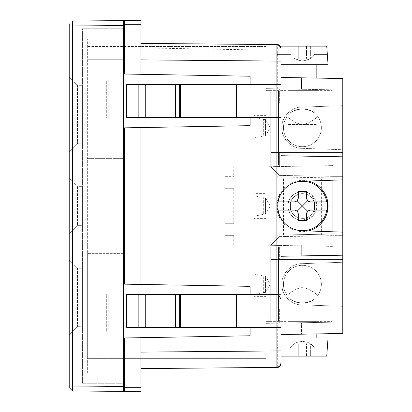 <?xml version="1.0" encoding="UTF-8"?>
<svg xmlns="http://www.w3.org/2000/svg" width="412" height="412" viewBox="0 0 412 412"><rect width="100%" height="100%" fill="white"/><g stroke="black" fill="none" stroke-linecap="round" stroke-linejoin="round"><path stroke-width="0.31" stroke-dasharray="2.06 1.54" d="M123.6 383.242L123.6 28.758L123.6 383.242L82.4 383.242L82.4 28.758L82.4 383.242L123.6 383.242M72.512 25.992L72.512 21.048L123.6 20.6L123.6 391.4L72.512 390.952L72.512 386.008L69.216 386.008L69.216 25.992L72.512 25.992L72.512 386.008M69.216 178.396L77.456 186.636L69.216 178.396L69.216 233.604L77.456 225.364L69.216 233.604M69.216 77.044L77.456 85.284L69.216 77.044L69.216 152.028L77.456 143.788L69.216 152.028M69.216 259.972L77.456 268.212L69.216 259.972L69.216 334.956L77.456 326.716L69.216 334.956M69.216 24.385L69.216 24.653M69.216 25.055L69.216 25.992M69.216 386.945L69.216 387.63L72.512 390.952M77.456 186.636L77.456 225.364L77.456 186.636L82.4 186.636L77.456 186.636M77.456 85.284L77.456 143.788L77.456 85.284L82.4 85.284L77.456 85.284M77.456 268.212L77.456 326.716L77.456 268.212L82.4 268.212L77.456 268.212M70.009 23.566L69.216 24.37M82.4 225.364L82.4 186.636L82.4 225.364L77.456 225.364L82.4 225.364M82.4 143.788L82.4 85.284L82.4 143.788L77.456 143.788L82.4 143.788M82.4 326.716L82.4 268.212L82.4 326.716L77.456 326.716L82.4 326.716M123.6 28.758L82.4 28.758L123.6 28.758M123.6 59.74L87.344 59.74L87.344 352.26L87.344 253.38L124.424 253.38L124.424 255.981L87.344 255.981L87.344 358.651L87.344 245.14L233.769 245.14L87.344 245.14L87.344 39.14L87.344 59.74L124.424 59.74L124.424 74.026L124.424 24.72L140.904 24.72L140.904 74.315L116.184 73.882L116.184 79.928L106.332 79.928L106.332 117.832L116.184 117.832L108.001 117.832L108.001 79.928M87.344 255.981L87.344 253.38L124.424 253.38L124.424 127.854L124.424 158.62L87.344 158.62L124.424 158.62L124.424 156.019L87.344 156.019M87.344 372.86L87.344 352.26L87.344 372.86L123.6 372.86M108.001 294.168L106.332 294.168L106.332 332.072L116.184 332.072L106.332 332.072L106.332 294.168L116.184 294.168L108.001 294.168L108.001 332.072M116.184 294.168L106.332 294.168L116.184 294.168L116.184 284.002L116.184 338.118L116.184 294.168M108.001 117.832L106.332 117.832L106.332 79.928L116.184 79.928L106.332 79.928L108.222 79.928L108.222 117.832L106.332 117.832L116.184 117.832L116.184 127.998L116.184 73.882L116.184 79.928L116.184 73.882L250.084 76.22L250.084 84.46L250.084 76.22L140.904 74.315L140.904 47.885L266.152 50.109L266.152 46.489L140.904 46.489L140.904 43.404L140.904 74.315M224.952 176.336L224.952 188.696L224.952 176.336L233.769 176.336L224.952 176.336M224.952 235.664L233.769 235.664L224.952 235.664L224.952 223.304L224.952 235.664M224.952 223.304L233.769 223.304L224.952 223.304M224.952 188.696L233.769 188.696L224.952 188.696M266.152 245.212L266.152 323.348L270.813 323.266L270.813 309L342.784 309L342.784 259.56L270.813 259.56L270.813 245.294L266.152 245.212L270.813 245.294L270.813 259.56L342.784 259.56L342.784 262.259L301.687 263.69C295.553 263.134 282.004 269.644 281.808 284.28C282.004 298.916 295.553 305.426 301.692 304.87L342.784 306.301L342.784 309L270.813 309L270.813 323.266L266.152 323.348L266.152 245.212M126.484 327.54L126.484 294.58L126.484 327.54L250.084 327.54L126.484 327.54L126.484 294.58L179.632 294.58L179.632 327.54L126.484 327.54M124.424 255.981L124.424 156.019M145.266 117.42L126.484 117.42L126.484 84.46L126.484 117.42L250.084 117.42L250.084 125.66L116.184 127.998L250.084 125.66L250.084 117.42L126.484 117.42L126.484 84.46L250.084 84.46L126.484 84.46L145.266 84.46L145.266 117.42L175.512 117.42L175.512 84.46L236.38 84.46L236.38 117.42L180.456 117.42L180.456 84.46M342.784 179.853L301.543 181.295C292.577 181.903 285.722 186.028 280.984 193.666L280.984 155.736L342.784 156.812L342.784 176.908L280.984 177.984L342.784 176.908L342.784 149.741L301.687 148.31L342.784 149.741L342.784 152.44L270.813 152.44L342.784 152.44L342.784 103L270.813 103L270.813 88.735L266.152 88.652L266.152 166.788L266.152 88.652L270.813 88.735L270.813 103L342.784 103L342.784 105.699L342.784 78.532L280.984 77.456L280.984 177.984L280.984 48.709L280.984 77.456L342.784 78.532L342.784 89.816L342.784 78.532L280.984 77.456M270.813 152.44L270.813 166.706L266.152 166.788L270.813 166.706L270.813 152.44L279.357 152.44L279.357 166.556L270.813 166.706L332.896 165.624L279.357 166.556L279.357 152.44L270.813 152.44M108.222 79.928L116.184 79.928L116.184 117.832L108.222 117.832M233.769 166.86L87.344 166.86L233.769 166.86L233.769 176.336M270.813 166.86L342.784 166.86L270.813 166.86L279.357 175.404L270.813 166.86L279.357 175.404L332.896 176.336L279.357 175.404L270.813 166.86M123.6 337.989L250.084 335.78L250.084 327.54L276.9 327.54L250.084 327.54L250.084 335.78L250.084 327.54M280.984 155.736L280.984 256.264L342.784 255.188L301.692 255.904L342.784 255.188L342.784 235.092L280.984 234.016L342.784 235.092L342.784 262.259L301.692 263.69C291.526 263.325 281.082 274.135 281.808 284.28C281.082 294.42 291.521 305.235 301.687 304.87L342.784 306.301L342.784 333.468L280.984 334.544L301.543 334.183L280.984 334.544L280.984 234.016L280.984 363.291L280.984 327.54L236.38 327.54L236.38 294.58L276.9 294.58L126.484 294.58L250.084 294.58L250.084 286.34L123.6 284.131M116.184 338.118L250.084 335.78L124.424 337.974L124.424 352.26L124.424 337.974L116.184 338.118M236.38 294.58L180.456 294.58L180.456 327.54L179.632 327.54L179.632 294.58L179.632 327.54M180.456 327.54L236.38 327.54M280.984 327.54L280.984 294.58L276.9 294.58L280.984 294.58L280.984 117.42L276.9 117.42L280.984 117.42L280.984 84.46L236.38 84.46M180.456 294.58L179.632 294.58M250.084 294.58L250.084 286.34L116.184 284.002L250.084 286.34L250.084 294.58L278.502 294.58M180.456 117.42L175.512 117.42L175.512 84.46L145.266 84.46M236.38 117.42L280.984 117.42M301.687 148.31C291.526 148.675 281.087 137.865 281.808 127.72C281.087 117.58 291.521 106.765 301.687 107.13L342.784 105.699L301.692 107.13C295.553 106.574 282.004 113.084 281.808 127.72C282.004 142.356 295.553 148.866 301.692 148.31L301.692 148.31M123.6 74.011L250.084 76.22L250.084 84.46M250.084 117.42L250.084 125.66L123.6 127.869M301.543 181.295L301.548 181.295C294.183 180.626 277.92 188.439 277.688 206C277.92 223.562 294.183 231.374 301.548 230.705L332.896 231.802L332.896 235.664L279.357 236.596L270.813 245.14L266.152 245.14L342.784 245.14L270.813 245.14L279.357 236.596L342.784 235.664L342.784 255.188L342.784 156.812M280.984 84.46L280.984 61.069L276.9 60.94M280.984 256.264L280.984 218.334C285.722 225.972 292.577 230.097 301.543 230.705L301.543 230.705M140.904 368.596L140.904 337.686L140.904 368.596L276.9 367.411C279.382 367.144 280.742 365.774 280.984 363.291C279.171 366.917 278.069 368.261 277.688 367.324C278.074 368.261 279.171 366.917 280.984 363.291L280.984 338L276.776 338L328.04 338M280.984 61.069L280.984 48.709C279.171 45.083 278.069 43.739 277.688 44.676C278.074 43.739 279.171 45.083 280.984 48.709L277.688 44.676L279.789 45.809L280.824 47.565L280.984 61.069M301.692 255.904L281.808 256.249L301.692 255.904L281.808 256.249L301.692 255.904L301.687 245.14L301.692 255.904M301.548 89.27L332.896 89.816L301.548 89.27L301.543 77.817L301.548 89.27M276.916 362.993L276.9 61.069L140.904 59.884M301.548 322.73L332.896 322.184L279.357 323.116L332.896 322.184L301.548 322.73L301.543 334.183L342.784 333.468L301.543 334.183L301.548 322.73M332.896 231.802L342.784 232.147M342.784 255.188L342.784 235.664L332.896 235.664L332.896 180.198M140.904 127.566L140.904 284.434M279.357 88.884L332.896 89.816L270.813 88.735L279.357 88.884L279.357 103L279.357 88.884M332.896 89.816L342.784 89.816L332.896 89.816L332.896 103L279.357 103L332.896 103L332.896 89.816M270.813 323.266L279.357 323.116L270.813 323.266M342.784 333.468L342.784 322.184L332.896 322.184L342.784 322.184L342.784 333.468M342.784 176.336L342.784 166.86L342.784 176.336L332.896 176.336L342.784 176.336M266.152 166.86L266.152 245.14L266.152 166.86M270.813 103L279.357 103L270.813 103M266.152 50.109L266.152 358.651L266.152 46.489L87.344 46.489L140.904 46.489L140.904 47.885M342.784 152.44L342.784 103L342.784 152.44L332.896 152.44L332.896 103L342.784 103L332.896 103L332.896 152.44L342.784 152.44M332.896 309L279.357 309L279.357 323.116L279.357 309L270.813 309L332.896 309L332.896 322.184L332.896 309L342.784 309L342.784 259.56L342.784 309L332.896 309L332.896 259.56L332.896 309M270.813 245.14L279.357 236.596L270.813 245.14M279.357 236.596L332.896 235.664L279.357 236.596M175.512 327.54L175.512 294.58M124.424 127.854L124.424 284.146M108.222 332.072L116.184 332.072L106.332 332.072L108.222 332.072L108.222 294.168M124.424 24.72L124.424 20.6L140.904 20.6L140.904 24.72M332.896 152.44L279.357 152.44L332.896 152.44L332.896 165.624L332.896 152.44M138.844 117.42L138.844 84.46M124.424 59.74L124.424 74.026M179.632 117.42L179.632 84.46M145.266 327.54L145.266 294.58M138.844 327.54L138.844 294.58M140.904 337.686L140.904 387.28L124.424 387.28L124.424 337.974M140.904 387.28L140.904 391.4L124.424 391.4L124.424 387.28M279.357 245.444L332.896 246.376L270.813 245.294L279.357 245.444L279.357 259.56L270.813 259.56L279.357 259.56L279.357 245.444M342.784 259.56L332.896 259.56L342.784 259.56M332.896 259.56L279.357 259.56L332.896 259.56L332.896 246.376L332.896 259.56M332.896 176.336L279.357 175.404L332.896 176.336M124.424 372.86L124.424 352.26L124.424 372.86M123.6 39.14L124.424 39.14M175.512 84.46L175.512 117.42M87.344 358.651L266.152 358.651L87.344 358.651M266.152 127.72L266.152 140.08L266.152 127.72M266.152 164.8L266.152 90.64L266.152 164.8L270.272 164.8L270.272 90.64L266.152 90.64L332.072 90.64L270.272 90.64L270.272 164.8L266.152 164.8M253.792 127.72L253.792 115.36L253.792 127.72M290.048 90.64L314.768 90.64L290.048 90.64L290.048 113.352C290.728 111.662 294.848 110.138 302.408 108.768C309.963 110.133 314.083 111.662 314.768 113.352C314.093 111.673 309.984 110.143 302.439 108.768C294.868 110.128 290.738 111.652 290.048 113.352M270.272 164.8L332.072 164.8L270.272 164.8M278.512 164.8L278.512 90.64L278.512 164.8M321.36 127.72A18.952 18.952 0 0 1 292.932 144.133A18.952 18.952 0 0 1 292.932 111.307A18.952 18.952 0 0 1 321.36 127.72A18.952 18.952 0 0 0 292.932 111.307A18.952 18.952 0 0 0 292.932 144.133A18.952 18.952 0 0 0 321.36 127.72M332.072 164.8L332.072 90.64L332.072 164.8M253.792 138.02L263.68 135.96L265.513 135.96L270.272 127.72L265.513 119.48L265.513 135.96L265.513 119.48L263.68 119.48L263.68 135.96L263.68 119.48L253.792 117.42M302.408 124.306C308.768 124.481 318.038 116.447 316.828 117.42C317.384 117.008 307.805 124.908 302.408 124.306C308.768 124.481 318.038 116.447 316.828 117.42C317.384 117.008 307.805 124.908 302.408 124.306C296.048 124.481 286.778 116.447 287.988 117.42C287.432 117.008 297.011 124.908 302.408 124.306C296.048 124.481 286.778 116.447 287.988 117.42C287.432 117.008 297.011 124.908 302.408 124.306M316.828 90.64L287.988 90.64L316.828 90.64L316.828 117.42M266.152 284.28L266.152 271.92L266.152 284.28M266.152 247.2L266.152 321.36L266.152 247.2L270.272 247.2L270.272 321.36L266.152 321.36L332.072 321.36L270.272 321.36L270.272 247.2L266.152 247.2M253.792 284.28L253.792 296.64L253.792 284.28M290.048 321.36L314.768 321.36L290.048 321.36L290.048 298.649C290.728 300.338 294.848 301.862 302.408 303.232C309.963 301.867 314.083 300.338 314.768 298.649C314.093 300.327 309.984 301.857 302.439 303.232C294.868 301.872 290.738 300.348 290.048 298.649M270.272 247.2L332.072 247.2L270.272 247.2M278.512 247.2L278.512 321.36L278.512 247.2M321.36 284.28A18.952 18.952 0 0 0 292.932 267.867A18.952 18.952 0 0 0 292.932 300.693A18.952 18.952 0 0 0 321.36 284.28A18.952 18.952 0 0 1 292.932 300.693A18.952 18.952 0 0 1 292.932 267.867A18.952 18.952 0 0 1 321.36 284.28M332.072 247.2L332.072 321.36L332.072 247.2M253.792 273.98L263.68 276.04L265.513 276.04L270.272 284.28L265.513 292.52L265.513 276.04L265.513 292.52L263.68 292.52L263.68 276.04L263.68 292.52L253.792 294.58M302.408 287.694C308.768 287.519 318.038 295.553 316.828 294.58C317.384 294.992 307.805 287.092 302.408 287.694C308.768 287.519 318.038 295.553 316.828 294.58C317.384 294.992 307.805 287.092 302.408 287.694C296.048 287.519 286.778 295.553 287.988 294.58C287.432 294.992 297.011 287.092 302.408 287.694C296.048 287.519 286.778 295.553 287.988 294.58C287.432 294.992 297.011 287.092 302.408 287.694M316.828 321.36L287.988 321.36L316.828 321.36L316.828 294.58M266.152 193.64L266.152 218.36L266.152 193.64L253.792 193.64L253.792 218.36L253.792 193.64M266.152 168.92L266.152 243.08L266.152 168.92L270.272 168.92L278.512 177.16L332.072 177.16L278.512 177.16L270.272 168.92L266.152 168.92M332.072 180.229L332.072 234.84L278.512 234.84L270.272 243.08L266.152 243.08L270.272 243.08L278.512 234.84L332.072 234.84L332.072 231.771M290.048 206A12.36 12.36 0 0 1 308.588 195.298A12.36 12.36 0 0 1 308.588 216.702A12.36 12.36 0 0 1 290.048 206C290.728 213.504 294.848 217.624 302.408 218.36C313.156 218.952 318.852 204.357 311.194 197.307C304.169 189.479 289.358 195.314 290.048 206M253.792 195.7L253.792 216.3L253.792 195.7L263.68 197.76L263.68 214.24L263.68 197.76L265.513 197.76L265.513 214.24L265.513 197.76L270.272 206L265.513 214.24L263.68 214.24L253.792 216.3M321.36 234.84L283.456 234.84L321.36 234.84L321.36 177.16L283.456 177.16L321.36 177.16M306.528 192.183A14.42 14.42 0 0 1 316.828 206L312.023 195.252L302.408 191.58C296.048 190.808 286.778 198.903 287.988 206.185C287.432 214.395 297.011 221.357 302.408 220.42L312.641 216.156L316.828 206A14.42 14.42 0 0 1 306.528 219.817M298.288 219.817A14.42 14.42 0 0 1 298.288 192.183M316.828 64.272L287.988 64.272L316.828 64.272M280.984 64.272L328.04 64.272M316.828 78.079L316.828 124.424L287.988 124.424L316.828 124.424M280.088 46.144L278.074 46.144L277.637 54.384L277.297 54.384L290.295 54.384A14.425 14.425 0 0 0 294.168 58.391A14.425 14.425 0 0 1 290.295 54.384L277.637 54.384L278.074 46.144L326.742 46.144L278.074 46.144L326.742 46.144L327.179 54.384L327.519 54.384M314.521 54.384L327.179 54.384L314.521 54.384A14.425 14.425 0 0 1 310.648 58.391A14.425 14.425 0 0 0 314.521 54.384M302.408 60.976L307.733 59.956L302.408 60.976L297.083 59.956L302.408 60.976M307.733 59.956L310.648 58.391L307.733 59.956L306.528 58.391L307.733 59.956M297.083 59.956L294.168 58.391L297.083 59.956L298.288 58.391L298.288 46.144L298.288 58.391L297.083 59.956M306.528 46.144L306.528 58.391L306.528 46.144M298.288 58.391L298.288 46.144L298.288 58.391M316.828 338L287.988 338L316.828 338M316.828 333.921L316.828 277.848L287.988 277.848L316.828 277.848M327.519 347.888L327.179 347.888L326.742 356.128L278.074 356.128L277.637 347.888L277.297 347.888L290.295 347.888A14.425 14.425 0 0 1 294.168 343.881A14.425 14.425 0 0 0 290.295 347.888L277.637 347.888L278.074 356.128L280.984 356.128L280.984 350.931L140.904 352.116M314.521 347.888L327.179 347.888L314.521 347.888A14.425 14.425 0 0 0 310.648 343.881A14.425 14.425 0 0 1 314.521 347.888M302.408 341.296L307.733 342.315L302.408 341.296L297.083 342.315L302.408 341.296M307.733 342.315L310.648 343.881L307.733 342.315L306.528 343.881L307.733 342.315M294.168 356.128L278.074 356.128L298.288 356.128L294.168 356.128L294.168 343.881L297.083 342.315L294.168 343.881L294.168 356.128M306.528 356.128L298.288 356.128L310.648 356.128L306.528 356.128L306.528 343.881L306.528 356.128M326.742 356.128L310.648 356.128L326.742 356.128M297.083 342.315L298.288 343.881L298.288 356.128L298.288 343.881L297.083 342.315M298.288 343.881L298.288 356.128L298.288 343.881M316.828 206A14.42 14.42 0 0 1 295.198 218.489A14.42 14.42 0 0 1 295.198 193.511A14.42 14.42 0 0 1 316.828 206A14.42 14.42 0 0 0 295.198 193.511A14.42 14.42 0 0 0 295.198 218.489A14.42 14.42 0 0 0 316.828 206M308.32 230.941A25.632 25.632 0 0 1 276.776 206A25.632 25.632 0 0 1 308.32 181.059M278.074 210.12L277.637 210.12A25.111 25.111 0 0 1 277.637 201.88L294.168 201.88L297.083 200.675L298.288 197.76M278.074 201.88L277.637 201.88M306.528 214.24L307.733 211.325L310.648 210.12L327.179 210.12M306.528 197.76L307.733 200.675L310.648 201.88L327.179 201.88M277.637 210.12L294.168 210.12L297.083 211.325L298.288 214.24M306.528 191.58L298.288 191.58M306.528 220.42L298.288 220.42M233.769 245.14L233.769 235.664M233.769 223.304L233.769 188.696M124.424 352.26L123.6 352.26M310.648 46.144L310.648 58.391L310.648 46.144M294.168 58.391L294.168 46.144L294.168 58.391M310.648 356.128L310.648 343.881L310.648 356.128M277.688 88.853L277.688 44.676M276.9 367.411L278.497 367.071L279.789 366.191L280.814 364.466L280.984 362.498M277.688 367.324L277.688 323.147M281.808 245.14L281.808 256.249M266.152 115.36L253.792 115.36M266.152 140.08L253.792 140.08M314.768 113.352L314.768 90.64M287.988 90.64L287.988 117.42M266.152 271.92L253.792 271.92M266.152 296.64L253.792 296.64M314.768 298.649L314.768 321.36M287.988 321.36L287.988 294.58M266.152 218.36L253.792 218.36M283.456 234.84L283.456 177.16M287.988 77.58L287.988 124.424M277.297 54.384L276.776 64.272M287.988 334.42L287.988 277.848M277.297 347.888L276.776 338"/><path stroke-width="0.62" d="M72.512 390.952L69.216 387.63L69.216 386.008L72.512 386.008L72.512 390.952L123.6 391.4L123.6 20.6L72.512 21.048L72.512 25.992L69.216 25.992L69.216 24.385M69.216 233.604L69.216 178.396M69.216 152.028L69.216 77.044M69.216 334.956L69.216 259.972M69.216 386.43L69.216 25.992M69.216 24.653L69.216 25.055M69.216 386.611L69.216 386.945M69.216 24.37L70.009 23.566M72.512 386.008L123.6 386.456L72.512 386.008L72.512 25.992L123.6 25.544L72.512 25.992M175.512 117.42L126.484 117.42L126.484 84.46L175.512 84.46L175.512 117.42L179.632 117.42L179.632 84.46L175.512 84.46M138.844 327.54L126.484 327.54L126.484 294.58L138.844 294.58L138.844 327.54L280.984 327.54L280.984 363.291C280.742 365.774 279.382 367.149 276.9 367.411L276.916 362.993M250.084 327.54L250.084 335.78L124.424 337.974L124.424 387.28L140.904 387.28L140.904 337.686M123.6 337.989L124.424 337.974M123.6 74.011L250.084 76.22L250.084 84.46M179.632 84.46L280.984 84.46L280.984 117.42L179.632 117.42M250.084 117.42L250.084 125.66L123.6 127.869M123.6 284.131L250.084 286.34L250.084 294.58M280.984 117.42L280.984 193.666C276.854 198.084 276.854 213.921 280.984 218.334L280.984 299.2L278.502 294.58L138.844 294.58M280.984 350.931L276.9 350.931L276.9 61.069L280.984 61.069L280.984 48.709C280.742 46.226 279.382 44.856 276.9 44.589L140.904 43.404L276.9 44.589L276.9 61.069L276.9 44.589C279.707 45.356 281.066 46.726 280.984 48.693L280.984 84.46M280.984 299.2L280.984 327.54M280.984 362.498L280.984 356.128L326.742 356.128L328.04 338L280.984 338L280.984 334.544L342.784 333.468L342.784 232.147L301.543 230.705M280.984 256.264L342.784 255.188M280.984 155.736L342.784 156.812L342.784 232.147M301.543 181.295L342.784 179.853M278.502 294.58L280.263 298.067M280.67 47.133L277.935 44.733M280.984 77.456L342.784 78.532L342.784 156.812M277.935 367.267L280.418 365.377M140.904 352.116L276.9 350.931L276.9 367.411L140.904 368.596M236.38 117.42L236.38 84.46M236.38 294.58L236.38 327.54M180.456 117.42L180.456 84.46M180.456 294.58L180.456 327.54M332.896 180.198L332.896 231.802M145.266 327.54L145.266 294.58M140.904 284.434L140.904 127.566M124.424 127.854L124.424 284.146M145.266 117.42L145.266 84.46M138.844 84.46L138.844 117.42M140.904 74.315L140.904 24.72L124.424 24.72L124.424 74.026M140.904 24.72L140.904 20.6L124.424 20.6L124.424 24.72M124.424 387.28L124.424 391.4L140.904 391.4L140.904 387.28M179.632 294.58L179.632 327.54M175.512 327.54L175.512 294.58M124.424 39.14L123.6 39.14M124.424 372.86L123.6 372.86M332.072 231.771L332.072 180.229M306.528 219.817A14.42 14.42 0 0 1 298.288 219.817M298.288 192.183A14.42 14.42 0 0 1 306.528 192.183M280.088 46.144L326.742 46.144L328.04 64.272L280.984 64.272M316.828 64.272L316.828 78.079M316.828 338L316.828 333.921M308.32 181.059A25.632 25.632 0 0 1 308.32 230.941M326.742 201.88L310.648 201.88A4.12 4.12 0 0 1 306.528 197.76L306.528 191.58L298.288 191.58L298.288 197.76A4.12 4.12 0 0 1 294.168 201.88L278.074 201.88A24.679 24.679 0 0 1 326.742 201.88L327.179 201.88A25.111 25.111 0 0 1 327.179 210.12L326.742 210.12A24.679 24.679 0 0 1 278.074 210.12L277.637 210.12M278.074 201.88L277.637 201.88M314.521 201.88L314.521 210.12M290.295 210.12L290.295 201.88M307.733 200.675L302.408 206L307.733 211.325M278.074 210.12L294.168 210.12A4.12 4.12 0 0 1 298.288 214.24L298.288 220.42L306.528 220.42L306.528 214.24A4.12 4.12 0 0 1 310.648 210.12L326.742 210.12M297.083 200.675L302.408 206L297.083 211.325M306.528 191.58L306.528 197.76M298.288 197.76L298.288 191.58M306.528 214.24L306.528 220.42M298.288 220.42L298.288 214.24M277.688 44.676L276.9 44.589L277.688 44.676M276.9 61.069L140.904 59.884M124.424 59.74L123.6 59.74M123.6 352.26L124.424 352.26M276.9 367.411L279.769 366.211L280.984 363.224M287.988 64.272L287.988 77.58M287.988 338L287.988 334.42"/></g></svg>
